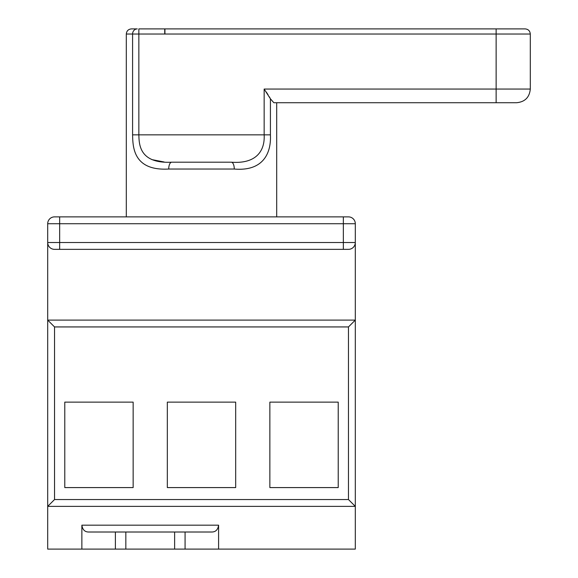 <?xml version="1.0" encoding="UTF-8"?>
<svg xmlns="http://www.w3.org/2000/svg" width="578" height="578" viewBox="0 0 578 578"><rect width="100%" height="100%" fill="white"/><g stroke="black" fill="none" stroke-linecap="round" stroke-linejoin="round"><path stroke-width="0.87" d="M348.469 499.544L54.534 499.544L54.534 326.938L47.699 320.104L355.304 320.104L348.469 326.938L348.469 499.544L355.304 506.379L47.699 506.379L47.699 223.722A6.835 6.835 0 0 1 54.534 216.88L348.469 216.88A6.835 6.835 0 0 1 355.304 223.722L355.304 549.1L81.874 549.1L81.874 525.178C82.546 529.73 84.829 532.006 88.716 532.013L125.838 532.013L125.838 549.1M54.534 499.544L47.699 506.379L47.699 549.1L81.874 549.1M218.592 549.1L218.592 525.178C217.92 529.73 215.645 532.006 211.758 532.013L185.076 532.013L185.076 549.1M125.838 532.013L185.076 532.013M343.346 249.349L343.346 242.514L59.664 242.514L59.664 223.722L343.346 223.722L343.346 242.514L355.304 242.514A6.835 6.835 0 0 1 348.469 249.349L54.534 249.349A6.835 6.835 0 0 1 47.699 242.514A6.835 6.835 0 0 0 54.534 249.349M168.725 169.036C132.564 171.146 132.918 145.829 132.586 134.855L132.586 34.03L126.307 34.03C126.611 30.916 128.323 29.203 131.437 28.9L137.282 28.9A5.13 4.696 -90 0 0 132.586 34.03L138.85 34.03L138.85 28.9L164.73 28.9L164.73 34.03L138.85 34.03L138.85 134.855L264.153 134.855C265.049 151.089 256.003 164.094 231.301 162.194A6.835 2.977 -90 0 1 234.278 169.036L168.725 169.036A6.835 2.977 -90 0 1 171.709 162.194L231.301 162.194M530.301 34.03C529.997 30.916 528.292 29.203 525.178 28.9L496.126 28.9L496.126 89.055L530.301 89.055L530.301 34.03L164.73 34.03M496.126 28.9L164.73 28.9M164.932 34.03L164.932 28.9M530.301 89.055C529.491 97.357 524.932 101.916 516.631 102.725L273.842 102.725L270.417 98.816L269.42 96.902M267.997 94.611L266.22 91.996M496.126 102.725L496.126 89.055L264.153 89.055L270.417 98.816L270.417 134.855C271.4 155.15 261.458 171.406 234.278 169.036M151.913 159.622L164.123 161.984M171.709 162.194C138.836 163.892 139.154 143.633 138.85 134.855L132.586 134.855M64.787 402.129L64.787 487.579L133.142 487.579L133.142 402.129L64.787 402.129M269.861 402.129L269.861 487.579L338.217 487.579L338.217 402.129L269.861 402.129M167.324 402.129L167.324 487.579L235.679 487.579L235.679 402.129L167.324 402.129M218.592 525.178L81.874 525.178M174.628 532.013L174.628 549.1M115.39 532.013L115.39 549.1M348.469 326.938L54.534 326.938M59.664 249.349L59.664 242.514L47.699 242.514M47.699 223.722L59.664 223.722L59.664 216.88M343.346 216.88L343.346 223.722L355.304 223.722A6.835 6.835 0 0 0 348.469 216.88M264.153 89.055L264.153 134.855L270.417 134.855M126.307 216.88L126.307 34.03M276.696 216.88L276.696 102.725"/></g></svg>
